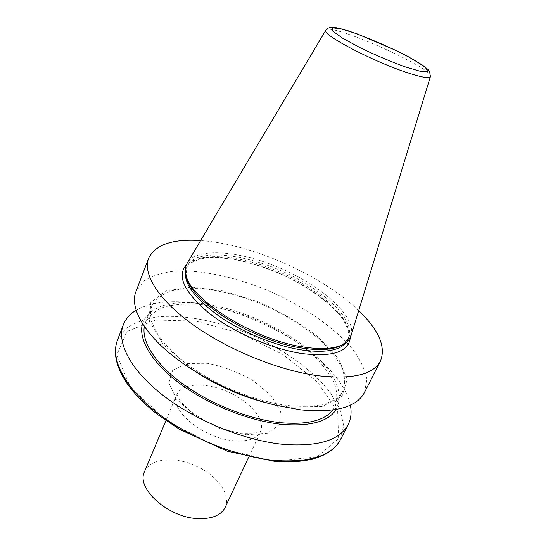 <?xml version="1.0" encoding="UTF-8"?>
<svg xmlns="http://www.w3.org/2000/svg" width="546" height="546" viewBox="0 0 546 546"><rect width="100%" height="100%" fill="white"/><g stroke="black" fill="none" stroke-linecap="round" stroke-linejoin="round"><path stroke-width="0.41" stroke-dasharray="2.73 2.05" d="M225.205 507.323C231.272 494.383 216.742 474.986 195.427 465.663C174.201 456.135 150.075 458.401 144.56 471.58M274.734 461.117L317.062 456.913L338.609 438.513L337.667 411.527L317.356 381.893L282.985 354.572L240.445 333.333L195.843 321.082L155.651 320.024L126.938 331.456L116.803 354.955L130.357 387.182L167.438 421.307L220.188 448.416L274.734 461.117M350.375 405.166C347.42 391.782 338.745 378.146 324.344 364.25C290.561 331.422 230.972 305.016 183.954 302.04C163.991 300.703 148.062 303.44 136.159 310.237M336.2 409.48C343.625 394.471 337.182 377.047 316.871 357.193C287.619 328.706 234.957 305.371 194.205 302.839C165.854 301.119 148.614 308.053 142.486 323.635M332.862 410.012L335.08 406.477C337.578 399.317 337.264 391.373 334.132 382.644C329.531 373.71 322.741 364.755 313.752 355.774C298.662 342.328 280.583 330.74 259.527 321.014C238.179 311.95 217.451 306.34 197.345 304.19C184.657 303.562 173.464 304.552 163.752 307.145C155.187 310.688 149.092 315.786 145.468 322.447L144.335 326.467M288.609 405.617C318.134 408.353 336.275 403.323 343.018 390.533C345.406 383.579 344.97 375.819 341.7 367.26C336.957 358.483 330.03 349.645 320.898 340.765C305.596 327.436 287.339 315.888 266.134 306.108C244.642 296.963 223.819 291.202 203.672 288.814C190.957 288.022 179.757 288.82 170.065 291.209C161.527 294.533 155.487 299.42 151.938 305.862C146.26 320.106 158.77 342.908 186.882 364.018C214.953 385.094 256.115 401.863 288.609 405.617M267.349 403.098L289.598 407.207L322.215 406.449L342.008 396.369L347.174 379.463L338.561 358.783L318.571 337.298C300.662 323.409 280.255 311.473 257.35 301.494L223.082 290.902L191.277 287.053L165.854 290.875L150.778 302.593L149.468 321.41L163.732 345.045L193.461 370.359M364.435 392.567L366.885 379.634C365.192 369.956 360.435 359.807 352.607 349.181C334.773 327.914 305.248 307.398 272.208 292.39C238.895 277.996 203.87 269.908 176.133 270.98C163.001 272.317 152.286 275.614 143.98 280.856L136.043 291.359M358.695 310.613C322.14 275.17 251.426 243.837 200.614 240.561M342.465 344.772L348.525 338.411C356.777 320.679 323.478 289.339 281.688 270.993C240.035 252.361 194.444 248.744 186.855 266.769L186.213 275.525M351.098 335.408C356.395 317.117 323.293 287.039 282.528 269.11C241.858 250.955 197.338 246.635 187.353 262.844M234.302 440.786C248.171 441.741 256.92 438.725 260.558 431.736C265.984 420.147 250.198 401.59 228.105 391.912C206.101 382.05 181.75 382.821 176.808 394.628C168.461 409.589 203.76 438.793 234.302 440.786M246.185 434.766L267.438 433.21L279.47 424.556L280.467 411.022L271.007 395.488L253.364 380.815C238.534 372.27 223.143 366.421 207.187 363.274L186.5 363.479L172.659 370.338L168.83 382.985L176.57 399.215L194.902 415.642L220.024 428.494L246.185 434.766M340.581 439.455L343.646 425.484L340.165 409.8L330.828 393.373C313.998 371.26 285.401 350.416 253.03 335.667C220.359 321.594 185.715 314.407 158.026 316.803C144.888 318.823 134.091 322.85 125.628 328.869L117.342 340.527M350.293 337.421C350.73 318.352 318.803 290.69 280.46 273.771C242.171 256.736 200.232 251.665 186.404 264.796M346.505 342.096L347.693 340.117C355.978 322.317 322.734 290.929 280.978 272.604C239.353 253.979 193.769 250.437 186.152 268.53L185.483 270.741M430.412 76.597C434.432 68.421 329.163 21.772 325.805 30.242M248.614 457.268L261.036 431.04L260.142 431.606C260.094 432.76 254.381 433.299 243.011 433.217C233.128 432.077 222.563 429.026 211.322 424.058C203.214 419.983 196.014 415.486 189.728 410.558C184.555 405.733 181.436 402.491 180.385 400.832C175.587 393.236 177.546 394.608 177 393.803L165.916 420.618M194.205 302.839L183.954 302.04M316.871 357.193L324.344 364.25M335.08 406.477L343.018 390.533M145.468 322.447L151.938 305.862M268.4 403.358L275.983 405.35M192.561 369.751L185.995 365.472M348.525 338.411L347.693 340.117L348.771 336.486C349.14 332.48 347.201 326.747 342.949 319.294C331.415 303.337 307.589 286.24 280.371 273.894C252.941 262.032 224.276 255.876 204.723 258.06C196.348 259.93 190.813 262.346 188.104 265.315L186.152 268.53L186.855 266.769M185.879 273.867L185.804 273.478"/><path stroke-width="0.82" d="M165.916 420.618L144.56 471.58C135.538 488.411 168.714 518.188 198.73 518.645C212.367 518.912 221.191 515.137 225.205 507.323L248.614 457.268M136.159 310.237C129.948 313.97 125.662 318.85 123.294 324.877C116.394 342.56 130.61 370.434 163.759 395.911C196.853 421.341 245.837 440.984 284.302 444.485C318.652 446.778 339.946 440.124 348.171 424.529C351.044 418.727 351.781 412.271 350.375 405.166M142.486 323.635C138.015 339.005 151.474 362.421 179.852 383.538C208.203 404.627 249.024 420.925 281.456 424.297C310.019 426.658 328.269 421.724 336.2 409.48M144.335 326.467C141.503 341.796 155.644 364.291 183.231 384.261C210.804 404.204 249.542 419.43 280.494 422.686C306.879 424.972 324.331 420.748 332.862 410.012M193.461 370.359C216.257 385.415 240.882 396.335 267.349 403.098M200.614 240.561C172.686 238.677 155.357 244.594 148.621 258.306L136.043 291.359C128.644 308.94 146.847 339.052 185.995 365.472C213.691 383.954 243.687 397.249 275.983 405.35L300.989 409.889C335.544 413.001 356.695 407.234 364.435 392.567L380.473 361.049C386.111 346.846 378.849 330.037 358.695 310.613M148.621 258.306C142.526 273.833 158.258 299.843 193.113 324.829C227.907 349.774 278.535 370.379 317.492 375.668C352.231 379.627 373.225 374.754 380.473 361.049M185.879 273.867L186.213 275.525C188.158 299.815 253.603 341.694 303.091 348.225C321.185 350.819 334.309 349.665 342.465 344.772L343.925 343.898M325.805 30.242L187.353 262.844C185.572 265.841 185.06 269.39 185.804 273.478C187.735 298 254.197 340.486 304.381 347.154C322.727 349.795 336.022 348.641 344.26 343.7C347.788 341.503 350.068 338.738 351.098 335.408L430.412 76.597L429.559 71.451L427.914 69.444L422.754 65.288L406.743 55.801C387.1 45.939 367.608 37.613 348.266 30.808L335.981 27.648L331.19 27.3C328.405 27.75 326.61 28.733 325.805 30.242C320.679 33.797 370.284 60.217 405.023 71.922C420.823 77.252 429.286 78.808 430.412 76.597M404.559 66.68L420.529 71.389L427.791 71.574L425.395 67.458L414.387 60.094L397.167 50.955L357.111 33.845L341.236 28.87L332.364 27.785L332.664 31.04L342.663 38.234L360.722 48.028C375.744 55.207 390.356 61.425 404.559 66.68M276.522 460.606C310.783 462.523 332.132 455.473 340.581 439.455C331.402 456.265 309.671 463.629 275.375 461.547L227.402 451.242L179.402 429.272L156.961 414.039C145.188 404.729 135.708 395.243 128.528 385.585C116.448 368.413 112.715 353.398 117.342 340.527C110.258 358.695 124.133 386.978 156.886 412.551C189.585 438.09 238.186 457.507 276.522 460.606M186.404 264.796C176.583 275.853 183.982 291.851 208.592 312.797C233.033 332.173 271.956 349.126 302.231 353.603C332.992 357.2 349.01 351.808 350.293 337.421M185.483 270.741C183.599 283.333 194.82 298.485 219.13 316.189C242.854 332.603 275.976 346.055 302.238 350.034C325.361 353.139 340.117 350.491 346.505 342.096M340.581 439.455L348.171 424.529M117.342 340.527L123.294 324.877"/></g></svg>
